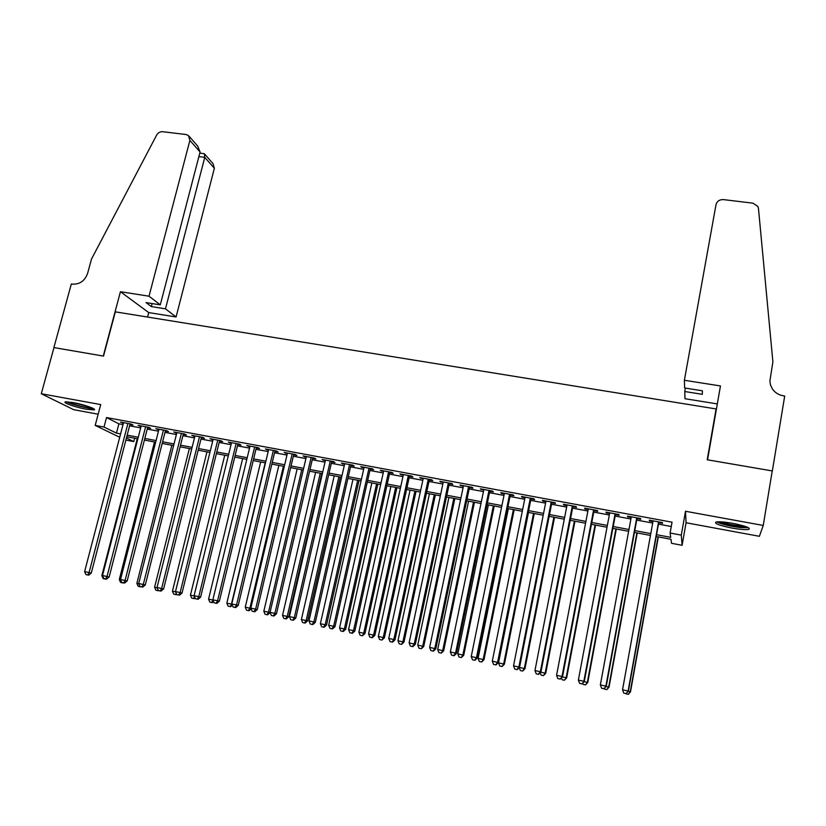 <?xml version="1.0" encoding="UTF-8"?>
<svg xmlns="http://www.w3.org/2000/svg" width="826" height="826" viewBox="0 0 826 826"><rect width="100%" height="100%" fill="white"/><g stroke="black" fill="none" stroke-linecap="round" stroke-linejoin="round"><path stroke-width="1.24" d="M86.317 409.231L94.05 409.913C97.561 409.314 83.787 404.451 73.08 402.572L65.43 401.901C61.981 402.551 75.837 407.383 86.317 409.231M731.908 528.041C740.106 529.476 745.744 529.941 748.81 529.414C750.999 528.02 745.672 525.997 732.817 523.364C724.598 521.929 719.002 521.474 716.028 522.011C713.912 523.426 719.209 525.439 731.908 528.041M134.648 438.245L133.791 441.59L125.882 440.093M715.884 412.122L716.101 408.942L115.33 311.846L103.529 356.099L53.969 347.591L41.3 393.744L73.669 409.686L98.16 414.208M685.508 511.273L686.065 522.755L759.393 536.301L763.245 525.45L685.508 511.273L681.295 535.124L682.1 545.305L671.538 543.312L670.98 539.285L656.226 536.508M686.065 522.755L682.1 545.305M716.101 408.942L707.221 459.762L772.238 470.923L763.245 525.45M129.94 424.502L133.017 425.07L131.014 424.037L120.451 422.076L123.363 423.284M147.565 427.775L150.673 428.343L148.721 427.321L138.087 425.349L141.019 426.557M165.334 431.069L168.463 431.647L166.573 430.635L155.846 428.642L158.809 429.861M183.248 434.393L186.387 434.982L184.559 433.97L173.749 431.967L176.733 433.185M201.286 437.739L204.456 438.327L202.69 437.326L191.797 435.312L194.802 436.541M219.468 441.115L222.669 441.714L220.955 440.723L209.98 438.678L213.015 439.917M237.795 444.522L241.016 445.121L239.364 444.13L228.306 442.086L231.363 443.325M256.267 447.95L259.519 448.549L257.929 447.578L246.767 445.503L249.865 446.763M274.882 451.399L278.155 452.008L276.627 451.048L265.383 448.962L268.502 450.222M293.653 454.889L296.947 455.498L295.481 454.537L284.154 452.441L287.293 453.701M312.558 458.399L315.883 459.008L314.479 458.069L303.059 455.942L306.24 457.222M331.629 461.93L334.974 462.56L333.642 461.62L322.13 459.483L325.33 460.763M350.844 465.503L354.22 466.132L352.95 465.193L341.345 463.045L344.576 464.336M370.213 469.096L373.62 469.726L372.412 468.807L360.714 466.638L363.967 467.939M389.738 472.72L393.176 473.36L392.04 472.451L380.239 470.262L383.532 471.563M409.428 476.375L412.886 477.015L411.823 476.117L399.929 473.907L403.243 475.229M429.272 480.061L432.762 480.701L431.761 479.813L419.773 477.593L423.118 478.915M449.272 483.768L452.793 484.428L451.874 483.54L439.783 481.3L443.159 482.632M469.447 487.516L472.988 488.176L472.142 487.299L459.958 485.048L463.365 486.39M489.787 491.284L493.359 491.955L492.585 491.098L480.298 488.816L483.737 490.169M510.292 495.094L513.896 495.765L513.194 494.919L500.804 492.616L501.558 493.473L504.273 493.979M530.963 498.935L534.598 499.606L533.978 498.77L521.485 496.457L522.156 497.293L524.985 497.82M551.809 502.797L555.485 503.478L554.938 502.662L542.341 500.319L542.93 501.155L545.872 501.702M572.841 506.699L576.538 507.391L576.073 506.575L563.373 504.221L563.879 505.037L566.935 505.605M594.039 510.633L597.766 511.335L597.384 510.53L584.571 508.155L585.004 508.961L588.164 509.549M615.411 514.608L619.17 515.3L618.87 514.515L605.954 512.12L606.305 512.915L609.588 513.524M636.97 518.604L640.769 519.317L640.553 518.532L627.523 516.116L627.791 516.9L631.188 517.53M656.546 534.68L670.712 537.344L670.113 533.028L672.044 522.197L106.513 417.553L118.892 423.821L123.022 424.585M129.599 425.813L140.678 427.868M147.234 429.086L158.468 431.182M165.004 432.39L176.403 434.507M182.907 435.725L194.471 437.873M200.955 439.081L212.685 441.26M219.138 442.457L231.043 444.667M237.475 445.864L249.535 448.105M255.946 449.303L268.182 451.574M274.562 452.762L286.973 455.064M293.333 456.251L305.919 458.585M312.249 459.762L325.01 462.137M331.309 463.314L344.256 465.719M350.523 466.886L363.657 469.323M369.903 470.479L383.223 472.957M389.428 474.114L402.933 476.623M409.118 477.779L422.819 480.319M428.962 481.465L442.86 484.046M448.972 485.182L463.066 487.805M469.147 488.93L483.437 491.594M489.488 492.719L503.984 495.414M510.003 496.529L524.696 499.265M530.674 500.37L545.583 503.148M551.531 504.252L566.646 507.061M572.552 508.155L587.885 511.005M593.76 512.099L609.309 514.99M615.143 516.074L630.909 519.007M636.701 520.081L652.705 523.054M658.456 524.128L671.27 526.513M658.714 522.641L662.545 523.354L662.411 522.59L649.277 520.153L649.453 520.927L652.974 521.578M119.708 437.264L95.186 425.4L100.71 404.585L41.3 393.744M95.186 425.4L104.014 427.052L116.456 433.123L120.586 433.908M106.513 417.553L104.014 427.052M670.113 533.028L681.295 535.124M126.43 437.997L133.791 441.59M650.465 535.424L634.451 532.398M628.648 531.314L612.851 528.33M607.017 527.236L591.447 524.303M585.562 523.199L570.208 520.297M564.303 519.193L549.156 516.333M543.209 515.217L528.279 512.399M522.29 511.273L507.577 508.506M501.558 507.37L487.041 504.634M480.99 503.488L466.68 500.793M460.588 499.647L446.474 496.994M440.351 495.837L426.443 493.215M420.289 492.059L406.578 489.477M400.383 488.311L386.867 485.76M380.641 484.583L367.312 482.074M361.065 480.897L347.911 478.419M341.634 477.242L328.676 474.795M322.367 473.608L309.585 471.202M303.256 470.004L290.649 467.63M284.289 466.432L271.868 464.098M265.476 462.89L253.231 460.578M246.809 459.37L234.739 457.098M228.296 455.89L216.381 453.639M209.918 452.421L198.178 450.211M191.694 448.993L180.12 446.804M173.605 445.586L162.185 443.428M155.649 442.199L144.405 440.082M137.839 438.843L126.75 436.758M127.173 435.137L138.262 437.222M144.818 438.461L156.073 440.578M162.608 441.807L174.018 443.954M180.522 445.173L192.097 447.351M198.591 448.57L210.331 450.779M216.794 451.998L228.699 454.228M235.142 455.446L247.211 457.718M253.623 458.915L265.879 461.218M272.26 462.426L284.681 464.759M291.051 465.957L303.648 468.321M309.977 469.519L322.76 471.914M329.068 473.102L342.026 475.539M348.304 476.716L361.447 479.194M367.694 480.371L381.023 482.869M387.239 484.046L400.765 486.586M406.95 487.753L420.661 490.324M426.815 491.48L440.723 494.103M446.845 495.249L460.949 497.902M467.041 499.049L481.351 501.733M487.402 502.879L501.909 505.605M507.938 506.741L522.651 509.508M528.64 510.633L543.56 513.431M549.507 514.557L564.643 517.396M570.559 518.511L585.913 521.402M591.788 522.507L607.358 525.429M613.191 526.523L628.978 529.497M634.781 530.591L650.795 533.596M118.892 423.821L116.456 433.123M649.587 520.215L649.453 520.927M627.925 516.198L627.791 516.9M606.439 512.213L606.305 512.915M585.138 508.258L585.004 508.961M564.013 504.345L563.879 505.037M543.074 500.453L542.93 501.155M522.3 496.602L522.156 497.293M501.692 492.781L501.558 493.473M481.259 488.992L481.124 489.684M461.001 485.234L460.856 485.915M440.898 481.506L440.754 482.188M420.961 477.81L420.816 478.491M401.188 474.145L401.033 474.816M381.571 470.51L381.416 471.171M362.108 466.897L361.964 467.568M342.811 463.314L342.656 463.985M323.658 459.762L323.503 460.423M304.66 456.241L304.505 456.902M285.817 452.751L285.651 453.402M267.108 449.282L266.953 449.933M248.564 445.834L248.399 446.484M230.155 442.426L229.989 443.066M211.89 439.04L211.724 439.68M193.759 435.674L193.604 436.314M175.783 432.339L175.618 432.979M157.931 429.035L157.766 429.665M140.224 425.741L140.059 426.381M122.651 422.489L122.485 423.118M658.57 521.877L628.111 691.032L622.536 689.803L653.098 520.865M658.849 521.929L628.38 691.125L625.994 693.592L623.764 693.107L625.994 693.592M626.108 693.633L628.38 691.125M622.536 689.803L623.764 693.107M628.173 691.352L630.486 691.899L658.343 536.91M628.173 694.294L626.015 693.819L628.287 694.336L630.228 691.806L658.085 536.859M630.486 691.899L628.287 694.336M747.2 527.122L739.714 527.143C729.069 525.759 721.841 523.973 718.031 521.784M721.005 521.846C725.786 523.632 731.908 524.964 739.363 525.863L744.36 526.11M716.524 521.908C721.748 524.324 729.812 526.224 740.746 527.597L748.593 527.773M92.213 407.982L90.757 408.003C85.315 407.817 70.21 403.759 67.825 401.839M66.545 401.787C70.406 404.131 86.41 408.302 92.316 408.519L93.348 408.55M71.253 402.252L89.032 406.743M684.382 380.28L715.997 204.714C717.02 201.193 719.518 199.489 723.483 199.603L752.92 203.165L757.845 206.397L758.464 208.451L772.888 361.871L769.894 380.941L770.431 384.782L772.444 389.046C775.087 392.753 778.763 395.014 783.451 395.84L784.7 396.036L772.351 470.944L707.552 459.824L720.458 385.949L684.382 380.28L684.64 387.983L702.41 390.801L702.337 394.322L684.754 391.524L685.373 388.096M772.103 471.739L772.351 470.944M717.319 403.914L684.991 398.721L684.754 391.524M149.021 296.204L189.887 140.41L188.493 135.557L186.087 134.535L162.681 131.706C160.089 131.561 158.086 132.687 156.651 135.061L91.51 259.054L87.597 273.406C84.789 280.933 79.678 284.516 72.265 284.144L71.325 283.999L53.886 347.57L103.271 356.058L120.431 291.712L149.021 296.204L160.285 304.856L146.037 302.595L151.344 306.591L165.479 308.841L176.083 316.977L214.368 168.267L204.765 157.343L198.88 156.599M165.479 308.841L204.765 157.343L204.373 153.729L199.789 153.109M147.575 317.05L148.742 312.589L176.083 316.977M120.431 291.712L148.742 312.589M160.285 304.856L200.078 152.005L189.887 140.41M204.817 154.245L213.005 163.61L214.368 168.267M151.344 306.591L152.139 303.565M189.381 136.569L197.682 146.078L200.078 152.005M636.743 517.83L605.881 686.138L600.347 684.93L631.312 516.818M637.104 517.892L606.243 686.261L603.796 688.708L601.586 688.223L603.796 688.708M603.951 688.75L606.243 686.261M600.347 684.93L601.586 688.223M615.102 513.813L583.848 681.305L578.365 680.097L609.722 512.822M615.546 513.896L584.292 681.44L581.803 683.856L579.604 683.381L581.803 683.856M581.979 683.907L584.292 681.44M578.365 680.097L579.604 683.381M593.636 509.838L562 676.504L556.569 675.307L588.298 508.847M594.173 509.931L562.537 676.659L559.987 679.055L557.818 678.58L559.987 679.055M560.204 679.117L562.537 676.659M556.569 675.307L557.818 678.58M572.356 505.894L540.349 671.745L534.959 670.557L567.07 504.903M572.976 506.008L540.958 671.92L540.349 671.745L538.366 674.284L536.208 673.809L538.366 674.284M538.614 674.357L540.958 671.92M534.959 670.557L536.208 673.809M606.026 686.489L609.03 687.191L637.238 532.925M606.666 689.555L604.529 689.08L606.811 689.596L608.69 687.077L636.898 532.863M604.529 689.08L604.271 688.399M609.03 687.191L606.811 689.596M584.085 681.667L587.751 682.513L616.31 528.991M585.345 684.857L583.218 684.393L585.51 684.909L587.327 682.379L615.886 528.908M583.218 684.393L582.733 683.102M587.751 682.513L585.51 684.909M562.32 676.886L566.646 677.867L595.546 525.078M564.189 680.201L562.093 679.736L564.395 680.252L566.151 677.723L595.05 524.985M562.093 679.736L561.381 677.878M566.646 677.867L564.395 680.252M540.751 672.137L545.728 673.273L574.958 521.196M543.219 675.575L541.133 675.11L543.456 675.637L545.15 673.107L574.38 521.082M541.133 675.11L540.204 672.705M545.728 673.273L543.456 675.637M551.252 501.971L518.873 667.026L513.535 665.849L546.007 501M551.954 502.105L519.575 667.212L518.873 667.026L516.931 669.566L514.794 669.091L516.931 669.566M517.21 669.638L519.575 667.212M513.535 665.849L514.794 669.091M519.358 667.439L524.975 668.709L554.535 517.344M522.424 670.991L520.349 670.536L522.693 671.063L524.314 668.523L553.874 517.221M520.349 670.536L519.213 667.584M524.975 668.709L522.693 671.063M530.333 498.099L497.593 662.349L492.296 661.182L525.13 497.128M531.108 498.233L498.367 662.555L497.593 662.349L495.672 664.878L493.556 664.414L495.672 664.878M495.992 664.961L498.367 662.555M492.296 661.182L493.556 664.414M528.485 512.44L498.522 662.855L504.397 664.187L534.267 513.535M501.795 666.448L499.74 665.993L502.094 666.52L503.664 663.99L533.544 513.39M499.74 665.993L498.522 662.855M504.397 664.187L502.094 666.52M509.58 494.247L476.478 657.702L471.233 656.556L504.418 493.287M510.427 494.402L477.345 657.94L476.478 657.702L474.599 660.242L472.503 659.778L474.599 660.242M474.94 660.325L477.345 657.94M471.233 656.556L472.503 659.778M508.351 508.651L478.078 658.363L483.984 659.695L514.175 509.745M481.341 661.936L479.307 661.481L481.661 662.018L483.169 659.489L513.369 509.59M479.307 661.481L478.078 658.363M483.984 659.695L481.661 662.018M488.992 490.427L455.56 653.108L450.346 651.962L483.881 489.477M489.921 490.603L456.489 653.356L455.56 653.108L453.701 655.637L451.626 655.173L453.701 655.637M454.083 655.73L456.489 653.356M450.346 651.962L451.626 655.173M488.383 504.882L457.8 653.903L463.737 655.245L494.237 505.987M461.053 657.465L459.029 657.021L461.404 657.548L462.859 655.018L493.359 505.822M459.029 657.021L457.8 653.903M463.737 655.245L461.404 657.548M468.579 486.638L434.806 648.544L429.644 647.419L463.51 485.698M469.591 486.834L435.818 648.813L434.806 648.544L432.979 651.064L430.914 650.609L432.979 651.064M433.392 651.167L435.818 648.813M429.644 647.419L430.914 650.609M468.569 501.155L437.687 649.484L443.655 650.836L474.454 502.26M440.929 653.025L438.926 652.592L441.311 653.129L442.705 650.589L473.515 502.084M438.926 652.592L437.687 649.484M443.655 650.836L441.311 653.129M448.342 482.89L414.229 644.022L409.107 642.907L443.304 481.95M449.416 483.086L415.313 644.301L414.229 644.022L412.432 646.541L410.388 646.087L412.432 646.541M412.876 646.644L415.313 644.301M409.107 642.907L410.388 646.087M448.921 497.448L417.739 645.106L423.738 646.459L454.837 498.563M420.971 648.627L418.978 648.193L421.384 648.73L422.716 646.19L453.815 498.377M418.978 648.193L417.739 645.106M423.738 646.459L421.384 648.73M428.26 479.163L393.826 639.541L388.747 638.426L423.263 478.233M429.417 479.379L394.983 639.84L393.826 639.541L392.061 642.05L390.027 641.606L392.061 642.05M392.526 642.163L394.983 639.84M388.747 638.426L390.027 641.606M429.427 493.783L397.956 640.749L403.986 642.112L435.374 494.898M401.168 644.27L399.195 643.836L401.612 644.373L402.892 641.833L434.28 494.691M399.195 643.836L397.956 640.749M403.986 642.112L401.612 644.373M408.343 475.466L373.589 635.101L368.551 633.986L403.387 474.547M409.572 475.693L374.828 635.411L373.589 635.101L371.855 637.6L369.841 637.156L371.855 637.6M372.35 637.713L374.828 635.411M368.551 633.986L369.841 637.156M410.078 490.138L378.329 636.443L384.389 637.806L416.056 491.264M381.529 639.933L379.578 639.51L381.994 640.047L383.223 637.517L414.9 491.047M379.578 639.51L378.329 636.443M384.389 637.806L381.994 640.047M388.592 471.811L353.518 630.682L348.531 629.588L383.677 470.892M389.882 472.049L354.829 631.012L353.518 630.682L351.814 633.181L349.821 632.747L351.814 633.181M352.341 633.305L354.829 631.012M348.531 629.588L349.821 632.747M390.894 486.514L358.866 632.158L364.947 633.532L396.893 487.65M362.046 635.648L360.105 635.215L362.542 635.762L363.719 633.222L395.675 487.423M360.105 635.215L358.866 632.158M364.947 633.532L362.542 635.762M368.995 468.177L333.621 626.314L328.665 625.22L364.121 467.268M370.358 468.425L334.995 626.655L333.621 626.314L331.938 628.803L329.966 628.369L331.938 628.803M332.496 628.937L334.995 626.655M328.665 625.22L329.966 628.369M371.855 482.931L339.548 627.915L345.66 629.288L377.885 484.067M342.728 631.384L340.797 630.961L343.244 631.508L342.728 631.384L344.359 628.968L376.594 483.829M340.797 630.961L339.548 627.915M345.66 629.288L343.244 631.508M349.553 464.573L313.88 621.978L308.976 620.894L344.721 463.675M350.988 464.831L315.325 622.329L313.88 621.978L312.228 624.456L310.266 624.033L312.228 624.456M312.817 624.601L315.325 622.329M308.976 620.894L310.266 624.033M352.96 479.369L320.385 623.702L326.528 625.086L359.021 480.515M323.555 627.161L321.644 626.738L324.102 627.295L323.555 627.161L325.165 624.755L357.668 480.257M321.644 626.738L320.385 623.702M326.528 625.086L324.102 627.295M330.276 460.991L294.304 617.672L289.43 616.599L325.475 460.103M331.773 461.269L295.822 618.044L294.304 617.672L292.683 620.15L290.731 619.727L292.683 620.15M293.292 620.295L295.822 618.044M289.43 616.599L290.731 619.727M334.22 475.838L301.387 619.521L307.551 620.915L340.302 476.984M304.536 622.969L302.636 622.556L305.104 623.103L304.536 622.969L306.116 620.563L338.887 476.726M302.636 622.556L301.387 619.521M307.551 620.915L305.104 623.103M311.144 457.449L274.882 613.408L270.061 612.345L306.384 456.561M312.713 457.738L276.473 613.79L274.882 613.408L273.292 615.876L271.362 615.453L273.292 615.876M273.933 616.031L276.473 613.79M270.061 612.345L271.362 615.453M315.615 472.338L282.523 615.38L288.718 616.774L321.737 473.484M285.662 618.808L283.783 618.395L286.261 618.953L285.662 618.808L287.221 616.413L320.251 473.205M283.783 618.395L282.523 615.38M288.718 616.774L286.261 618.953M292.167 453.928L255.626 609.175L250.836 608.122L287.448 453.051M293.808 454.228L257.278 609.578L255.626 609.175L254.057 611.643L252.147 611.219L254.057 611.643M254.718 611.798L257.278 609.578M250.836 608.122L252.147 611.219M297.164 468.858L263.814 611.271L270.092 612.427M266.943 614.689L265.084 614.276L267.572 614.833L266.943 614.689L268.481 612.293L301.758 469.726M265.084 614.276L263.814 611.271M270.03 612.665L267.572 614.833M273.344 450.438L236.525 604.973L231.776 603.93L268.656 449.561M275.037 450.748L238.239 605.386L236.525 604.973L234.987 607.44L233.087 607.017L234.987 607.44M235.668 607.606L238.239 605.386M231.776 603.93L233.087 607.017M278.847 465.41L245.26 607.182L249.886 608.204L283.411 466.267M246.52 610.187L249.018 610.744L246.52 610.187L245.26 607.182M248.368 610.59L249.886 608.204L250.98 608.473M251.156 608.886L249.018 610.744M254.666 446.969L217.579 600.812L212.86 599.779L250.02 446.112M256.421 447.3L219.355 601.235L217.579 600.812L216.061 603.269L214.171 602.856L216.061 603.269M216.773 603.434L219.355 601.235M212.86 599.779L214.171 602.856M260.675 461.982L226.84 603.135L231.425 604.147L265.208 462.839M228.11 606.129L230.619 606.687L228.11 606.129L226.84 603.135M229.948 606.532L231.91 604.26M232.323 605.221L230.619 606.687M236.133 443.531L198.777 596.682L194.1 595.649L231.528 442.674M237.96 443.872L200.615 597.126L198.777 596.682L197.29 599.129L195.421 598.716L197.29 599.129M198.023 599.304L200.615 597.126M194.1 595.649L195.421 598.716M242.637 458.585L208.565 599.118L212.994 600.099M209.835 602.102L212.354 602.66L209.835 602.102L208.565 599.118M213.056 600.234L211.662 602.505M213.635 601.576L212.354 602.66M217.744 440.124L180.13 592.583L175.494 591.561L213.17 439.277M219.633 440.475L182.03 593.037L180.13 592.583L178.664 595.03L176.805 594.617L178.664 595.03M179.428 595.205L182.03 593.037M175.494 591.561L176.805 594.617M224.744 455.219L190.434 595.133L194.234 595.969M191.704 598.107L194.234 598.674L191.704 598.107L190.434 595.133M194.575 596.754L193.511 598.499M195.091 597.952L194.234 598.674M199.5 436.737L161.628 588.515L157.023 587.503L194.967 435.901M201.451 437.099L163.589 588.99L161.628 588.515L160.192 590.962L158.355 590.549L160.192 590.962M160.977 591.137L163.589 588.99M157.023 587.503L158.355 590.549M206.975 451.874L172.438 591.179L175.628 591.881M173.718 594.142L176.258 594.71L173.718 594.142L172.438 591.179M176.248 593.305L175.515 594.534M181.4 433.382L143.28 584.488L138.716 583.486L176.898 432.545M183.403 433.753L145.293 584.963L143.28 584.488L141.865 586.925L140.038 586.522L141.865 586.925M142.671 587.11L145.293 584.963M138.716 583.486L140.038 586.522M189.35 448.549L154.586 587.255L157.167 587.823M155.866 590.208L158.416 590.776L155.866 590.208L154.586 587.255M158.065 589.888L157.652 590.6M163.445 430.047L125.067 580.482L120.544 579.491L158.974 429.221M165.499 430.429L127.152 580.977L125.067 580.482L123.673 582.919L121.866 582.516L123.673 582.919M124.509 583.104L127.152 580.977M120.544 579.491L121.866 582.516M171.849 445.255L136.868 583.362L138.851 583.796M138.159 586.305L140.709 586.873L138.159 586.305L136.868 583.362M145.613 426.743L107.008 576.517L102.507 575.526L141.184 425.927M147.73 427.135L109.146 577.023L107.008 576.517L105.635 578.933L103.839 578.541L105.635 578.933M106.492 579.14L109.146 577.023M102.507 575.526L103.839 578.541M154.483 441.982L119.295 579.501L120.679 579.8M120.575 582.423L123.136 583.001L120.575 582.423L119.295 579.501M127.927 423.47L89.084 572.573L84.624 571.592L123.528 422.654M130.105 423.872L91.273 573.089L89.084 572.573L87.742 574.999L85.956 574.597L87.742 574.999M88.619 575.195L91.273 573.089M84.624 571.592L85.956 574.597M137.25 438.73L101.846 575.66L102.651 575.836M103.136 578.582L105.697 579.16L103.136 578.582L101.846 575.66"/></g></svg>
